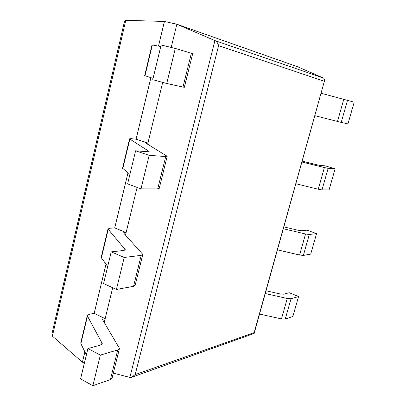 <?xml version="1.0" encoding="UTF-8"?>
<svg xmlns="http://www.w3.org/2000/svg" width="406" height="406" viewBox="0 0 406 406"><rect width="100%" height="100%" fill="white"/><g stroke="black" fill="none" stroke-linecap="round" stroke-linejoin="round"><path stroke-width="0.61" d="M171.2 47.446L176.854 24.233L214.921 40.585C216.723 41.534 217.946 43.224 218.59 45.655L135.173 374.616L254.161 332.6L254.156 333.438L132.148 377.103M162.689 82.398L147.632 144.226L147.921 143.034L136.086 139.167L150.89 77.673M137.116 187.405L125.505 235.099L126.119 232.577L114.725 227.918L127.986 172.824M112.685 287.747L104.24 322.425L105.154 318.674L94.177 313.28L106.007 264.144M113.32 373.15L129.864 377.392L131.539 377.321L135.173 374.616M158.492 46.096L164.42 21.467L176.854 24.233L297.715 66.807L323.8 78.206L324.714 80.012L254.161 332.6M84.362 363.238L82.408 362.182L52.384 336.143L51.973 333.737M84.895 351.85L82.408 362.182M164.42 21.467L125.784 20.3L124.434 21.64M92.867 385.7L100.348 355.093L87.904 348.556L80.586 378.879L92.867 385.7L110.371 379.64L112.137 377.91L119.354 348.855M87.904 348.556L100.409 345.085L102.251 343.506L87.244 315.711L89.015 314.401L94.177 313.28M86.376 354.874L80.87 343.664L80.804 342.628M100.348 355.093L117.74 349.952L119.465 348.409L102.383 319.314L105.154 318.674M266.037 290.772L280.049 293.939L283.799 294.208L289.173 292.716L298.567 296.517L292.863 316.457L285.235 319.096L281.465 318.913L259.556 314.046M265.27 293.528L287.26 298.486L291.031 298.745L298.567 296.517M116.395 289.458L124.216 257.465L111.229 251.862L103.586 283.545L116.395 289.458L133.523 286.342L135.168 285.21L142.739 254.729M111.229 251.862L123.475 250.507L125.195 249.563L107.986 229.014L109.656 228.258L114.725 227.918M107.707 266.458L101.404 257.876L101.261 257.12M124.216 257.465L141.212 255.354L142.816 254.425L123.404 232.79L126.119 232.577M283.824 226.888L297.999 230.253L301.734 230.755L306.921 230.177L316.573 233.587L310.707 254.095L303.353 255.435L299.592 255.019L277.43 249.852M283.312 228.725L305.556 233.993L309.316 234.485L316.573 233.587M140.994 188.826L149.175 155.351L135.609 150.783L127.616 183.913L140.994 188.826L157.695 188.927L159.208 188.445L167.16 156.442M135.609 150.783L147.566 151.732L149.149 151.484L129.839 139.07L129.57 138.816L131.123 138.659L136.086 139.167M129.92 174.372L122.541 168.191M149.175 155.351L165.729 156.554L167.196 156.295L145.267 142.78L147.921 143.034M302.13 161.131L316.472 164.699L320.197 165.445L325.181 165.841L335.107 168.835L329.063 189.942L322.009 189.901L318.258 189.237L295.832 183.745M301.891 161.989L324.399 167.582L328.144 168.328L335.107 168.835M166.739 83.499L175.306 48.441L161.126 45.005L152.757 79.688L166.739 83.499L184.329 87.351L192.677 53.744L191.363 53.262L182.959 87.117M153.072 78.383L144.688 75.628M175.306 48.441L191.363 53.262M160.761 46.517L152.032 44.934M347.541 100.18L341.218 122.404L347.962 123.906L354.179 102.175L321.034 93.228M341.218 122.404L314.792 115.654M323.8 78.206L214.921 40.585L129.864 377.392M218.59 45.655L324.145 81.2M125.784 20.3L52.384 336.143M102.038 342.705L101.581 344.572M117.74 349.952L110.371 379.64M87.412 316.335L80.87 343.664M291.031 298.745L285.235 319.096M287.26 298.486L281.465 318.913M124.916 248.99L124.606 250.248M141.212 255.354L133.523 286.342M108.204 229.456L101.404 257.876M309.316 234.485L303.353 255.435M305.556 233.993L299.592 255.019M148.799 151.154L148.652 151.753M165.729 156.554L157.695 188.927M129.839 139.07L122.759 168.647M328.144 168.328L322.009 189.901M324.399 167.582L318.258 189.237M152.362 44.959L144.988 75.765M343.811 99.171L337.482 121.48M324.714 80.012L254.156 333.438M124.515 21.285L51.866 334.179M102.251 343.506L102.145 343.943M87.244 315.711L80.718 342.989M125.195 249.563L125.124 249.857M107.986 229.014L101.201 257.374M129.57 138.816L122.505 168.333M152.037 44.914L144.683 75.648"/></g></svg>
